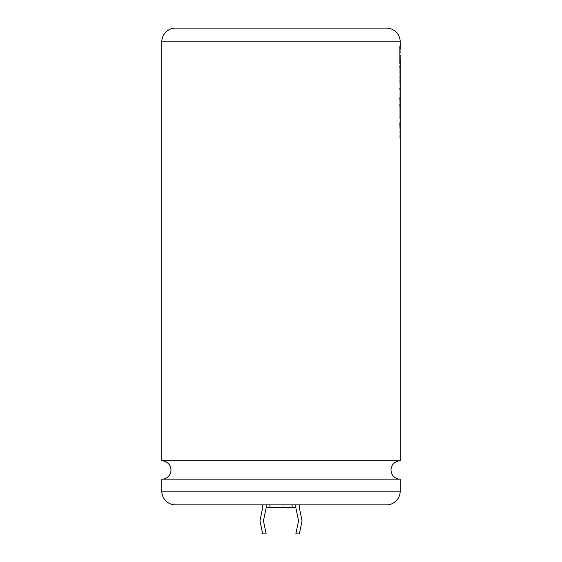 <?xml version="1.0" encoding="UTF-8"?>
<svg xmlns="http://www.w3.org/2000/svg" width="562" height="562" viewBox="0 0 562 562"><rect width="100%" height="100%" fill="white"/><g stroke="black" fill="none" stroke-linecap="round" stroke-linejoin="round"><path stroke-width="0.42" stroke-dasharray="2.81 2.11" d="M161.807 479.168L400.193 479.168M386.466 504.831L175.534 504.831L386.466 504.887M292.114 504.887L292.114 507.732L266.156 507.732L263.445 520.819L266.156 507.732L283.838 507.732L266.156 507.732L263.445 520.819L266.156 533.9L263.445 520.819L266.156 533.9L262.665 533.9L266.156 533.9L262.665 533.9L259.953 520.819L262.665 533.9L259.953 520.819L262.665 507.732L262.665 504.831L262.665 507.732L259.953 520.819L262.665 507.732L262.665 504.831L299.335 504.831L292.114 504.831L299.335 504.831L299.335 507.732L302.047 520.819L299.335 533.9L295.844 533.9L298.555 520.819L295.844 507.732L295.844 504.887M161.807 460.833L400.193 460.833M400.172 55.448L400.137 49.821M400.137 59.804L400.137 56.636M400.193 80.984L400.172 73.889L399.856 84.061L400.137 69.196M400.193 93.053L400.137 84.328M400.193 104.553L400.151 96.439M400.193 130.749L399.856 138.294L400.137 107.792M400.193 119.58L400.137 126.682M400.193 98.238L400.137 101.034M400.193 87.56L400.193 89.189M400.193 53.875L400.193 54.43M269.886 507.732L269.886 504.887M266.156 507.732L266.156 504.887M283.838 504.831L283.838 507.732L283.838 504.831M292.114 507.732L295.844 507.732M399.856 46.4L400.193 54.107M400.137 52.807L400.137 55.926M400.137 54.107L399.856 58.041M399.8 58.041L399.856 63.527M400.137 59.467L399.856 67.89M399.793 67.89L399.856 61.953M399.793 61.953L400.186 54.282M400.13 54.282L399.856 56.488M399.793 56.488L399.856 51.353M399.793 51.353L400.137 48.754M399.856 85.86L399.856 93.545M399.793 85.86L400.137 83.26M400.011 71.662L400.193 72.941M400.137 72.941L400.193 80.682M400.172 73.889L400.172 81.63M400.116 73.889L400.067 74.865M400.003 74.865L400.067 83.085M400.003 83.085L399.856 84.061M399.793 84.061L399.856 70.735M399.793 70.735L400.137 68.128M399.8 65.543L399.856 84.974M399.8 84.974L399.989 89.59M399.926 89.59L399.856 88.691M399.856 88.733L399.856 93.496M399.8 93.496L399.982 102.017M399.926 102.017L400.137 99.966M399.8 97.381L399.856 101.968M399.8 101.968L399.856 107.152M399.793 107.152L399.856 99.242M399.793 99.242L400.137 94.753M400.011 110.25L400.137 125.607M399.8 123.029L399.856 128.164M399.8 128.164L400.067 132.351M400.011 132.351L400.067 137.29M400.011 137.29L399.856 138.294M399.793 138.294L399.856 109.33M399.793 109.33L400.137 106.724M399.8 104.139L399.856 117.767M399.8 117.767L400.067 118.744M400.172 120.226L400.193 119.27M161.807 41.834L400.193 41.834M400.193 491.153L161.807 491.153M400.137 104.553L400.137 103.478M400.137 98.238L400.137 96.278M400.137 87.56L400.137 86.492M400.137 80.984L400.137 72.182M400.137 130.749L400.137 129.681M400.137 119.58L400.137 110.77"/><path stroke-width="0.84" d="M175.534 504.887L262.665 504.887L262.665 507.732L259.953 520.819L262.665 533.9L266.156 533.9L263.445 520.819L266.156 507.732L295.844 507.732L298.555 520.819L295.844 533.9L299.335 533.9L302.047 520.819L299.335 507.732L299.335 504.887L386.466 504.887L175.534 504.887A13.734 13.734 0 0 1 161.807 491.153L400.193 491.153L400.193 479.168L161.807 479.168A9.168 9.168 0 0 0 170.974 470.001A9.168 9.168 0 0 0 161.807 460.833L161.807 41.834A13.734 13.734 0 0 1 175.534 28.1L386.466 28.1A13.734 13.734 0 0 1 400.193 41.834L161.807 41.834M400.193 479.168A9.168 9.168 0 0 1 391.026 470.001A9.168 9.168 0 0 1 400.193 460.833L161.807 460.833M400.193 460.833L400.193 59.467L399.8 63.527M400.137 49.821L399.856 46.168L399.856 63.527L400.193 59.804M400.193 48.754L400.193 41.834M400.137 56.636L400.172 55.448M400.137 69.196L400.193 68.128M400.193 83.26L400.067 71.662L400.137 84.328M400.193 94.753L400.151 96.439M400.137 107.792L400.193 106.724M400.067 127.209L400.193 125.607M400.137 101.034L400.193 99.966M399.989 89.59L400.193 89.189M400.193 491.153A13.734 13.734 0 0 1 386.466 504.887M161.807 491.153L161.807 479.168M386.466 28.1L175.534 28.1M266.156 507.732L266.156 504.887M269.886 507.732L269.886 504.887M292.114 507.732L292.114 504.887M295.844 507.732L295.844 504.887M400.137 52.807L399.856 46.4M400.137 96.278L400.137 92.849M400.137 86.492L400.067 81.659M400.011 81.659L400.067 71.662M400.137 72.182L399.856 65.775M399.926 89.59L399.8 88.691M400.137 103.478L399.856 97.612M400.137 129.681L399.856 123.261M400.137 110.77L399.856 104.37M400.011 118.42L400.067 110.25M400.137 59.804L400.137 55.926M400.137 92.856L400.137 89.189"/></g></svg>

